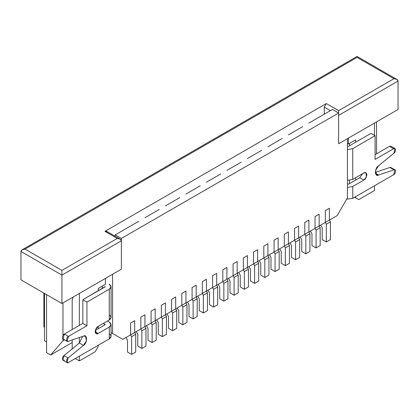 <?xml version="1.0" encoding="UTF-8"?>
<svg xmlns="http://www.w3.org/2000/svg" width="419" height="419" viewBox="0 0 419 419"><rect width="100%" height="100%" fill="white"/><g stroke="black" fill="none" stroke-linecap="round" stroke-linejoin="round"><path stroke-width="0.63" d="M127.523 340.197L125.983 337.531L127.523 340.197L127.523 352.028L127.523 340.197M135.719 352.028L131.618 354.395L127.523 352.028L131.618 354.395L135.719 352.028L135.719 334.278L131.618 336.646L131.618 354.395L131.618 336.646L135.719 334.278L134.693 332.503L130.597 334.87L131.618 336.646L130.597 334.87L134.693 332.503L134.693 320.671L130.597 323.039L130.597 334.87L130.597 323.039L134.693 320.671L134.693 332.503L135.719 334.278L135.719 352.028M137.767 334.278L136.233 331.618L137.767 334.278L137.767 346.11L137.767 334.278M145.969 346.11L141.868 348.477L137.767 346.11L141.868 348.477L145.969 346.11L145.969 328.36L141.868 330.727L141.868 348.477L141.868 330.727L145.969 328.36L144.943 326.584L140.842 328.952L141.868 330.727L140.842 328.952L144.943 326.584L144.943 314.753L140.842 317.12L140.842 328.952L140.842 317.12L144.943 314.753L144.943 326.584L145.969 328.36L145.969 346.11M148.017 328.36L146.477 325.699L148.017 328.36L148.017 340.197L148.017 328.36M156.214 340.197L152.113 342.559L148.017 340.197L152.113 342.559L156.214 340.197L156.214 322.447L152.113 324.814L152.113 342.559L152.113 324.814L156.214 322.447L155.187 320.671L151.091 323.039L152.113 324.814L151.091 323.039L155.187 320.671L155.187 308.84L151.091 311.207L151.091 323.039L151.091 311.207L155.187 308.84L155.187 320.671L156.214 322.447L156.214 340.197M158.262 322.447L156.727 319.781L158.262 322.447L158.262 334.278L158.262 322.447M166.463 334.278L162.363 336.646L158.262 334.278L162.363 336.646L166.463 334.278L166.463 316.528L162.363 318.896L162.363 336.646L162.363 318.896L166.463 316.528L165.437 314.753L161.336 317.12L162.363 318.896L161.336 317.12L165.437 314.753L165.437 302.921L161.336 305.289L161.336 317.12L161.336 305.289L165.437 302.921L165.437 314.753L166.463 316.528L166.463 334.278M168.511 316.528L166.972 313.868L168.511 316.528L168.511 328.36L168.511 316.528M176.708 328.36L172.612 330.727L168.511 328.36L172.612 330.727L176.708 328.36L176.708 310.615L172.612 312.977L172.612 330.727L172.612 312.977L176.708 310.615L175.681 308.84L171.586 311.207L172.612 312.977L171.586 311.207L175.681 308.84L175.681 297.008L171.586 299.37L171.586 311.207L171.586 299.37L175.681 297.008L175.681 308.84L176.708 310.615L176.708 328.36M178.756 310.615L177.221 307.949L178.756 310.615L178.756 322.447L178.756 310.615M186.958 322.447L182.857 324.814L178.756 322.447L182.857 324.814L186.958 322.447L186.958 304.697L182.857 307.064L182.857 324.814L182.857 307.064L186.958 304.697L185.931 302.921L181.83 305.289L182.857 307.064L181.83 305.289L185.931 302.921L185.931 291.09L181.83 293.457L181.83 305.289L181.83 293.457L185.931 291.09L185.931 302.921L186.958 304.697L186.958 322.447M189.006 304.697L187.466 302.036L189.006 304.697L189.006 316.528L189.006 304.697M197.202 316.528L193.107 318.896L189.006 316.528L193.107 318.896L197.202 316.528L197.202 298.778L193.107 301.146L193.107 318.896L193.107 301.146L197.202 298.778L196.181 297.008L192.08 299.37L193.107 301.146L192.08 299.37L196.181 297.008L196.181 285.171L192.08 287.539L192.08 299.37L192.08 287.539L196.181 285.171L196.181 297.008L197.202 298.778L197.202 316.528M199.25 298.778L197.716 296.118L199.25 298.778L199.25 310.615L199.25 298.778M207.452 310.615L203.351 312.977L199.25 310.615L203.351 312.977L207.452 310.615L207.452 292.865L203.351 295.233L203.351 312.977L203.351 295.233L207.452 292.865L206.426 291.09L202.325 293.457L203.351 295.233L202.325 293.457L206.426 291.09L206.426 279.258L202.325 281.626L202.325 293.457L202.325 281.626L206.426 279.258L206.426 291.09L207.452 292.865L207.452 310.615M209.5 292.865L207.965 290.205L209.5 292.865L209.5 304.697L209.5 292.865M217.697 304.697L213.601 307.064L209.5 304.697L213.601 307.064L217.697 304.697L217.697 286.947L213.601 289.314L213.601 307.064L213.601 289.314L217.697 286.947L216.675 285.171L212.574 287.539L213.601 289.314L212.574 287.539L216.675 285.171L216.675 273.34L212.574 275.707L212.574 287.539L212.574 275.707L216.675 273.34L216.675 285.171L217.697 286.947L217.697 304.697M219.75 286.947L218.21 284.286L219.75 286.947L219.75 298.778L219.75 286.947M227.946 298.778L223.846 301.146L219.75 298.778L223.846 301.146L227.946 298.778L227.946 281.034L223.846 283.401L223.846 301.146L223.846 283.401L227.946 281.034L226.92 279.258L222.819 281.626L223.846 283.401L222.819 281.626L226.92 279.258L226.92 267.427L222.819 269.789L222.819 281.626L222.819 269.789L226.92 267.427L226.92 279.258L227.946 281.034L227.946 298.778M229.994 281.034L228.46 278.368L229.994 281.034L229.994 292.865L229.994 281.034M238.191 292.865L234.095 295.233L229.994 292.865L234.095 295.233L238.191 292.865L238.191 275.115L234.095 277.483L234.095 295.233L234.095 277.483L238.191 275.115L237.17 273.34L233.069 275.707L234.095 277.483L233.069 275.707L237.17 273.34L237.17 261.508L233.069 263.876L233.069 275.707L233.069 263.876L237.17 261.508L237.17 273.34L238.191 275.115L238.191 292.865M240.244 275.115L238.704 272.455L240.244 275.115L240.244 286.947L240.244 275.115M248.441 286.947L244.34 289.314L240.244 286.947L244.34 289.314L248.441 286.947L248.441 269.197L244.34 271.564L244.34 289.314L244.34 271.564L248.441 269.197L247.414 267.427L243.319 269.789L244.34 271.564L243.319 269.789L247.414 267.427L247.414 255.59L243.319 257.957L243.319 269.789L243.319 257.957L247.414 255.59L247.414 267.427L248.441 269.197L248.441 286.947M250.489 269.202L248.954 266.536L250.489 269.202L250.489 281.034L250.489 269.202M258.685 281.034L254.59 283.401L250.489 281.034L254.59 283.401L258.685 281.034L258.685 263.284L254.59 265.651L254.59 283.401L254.59 265.651L258.685 263.284L257.664 261.508L253.563 263.876L254.59 265.651L253.563 263.876L257.664 261.508L257.664 249.677L253.563 252.044L253.563 263.876L253.563 252.044L257.664 249.677L257.664 261.508L258.685 263.284L258.685 281.034M260.738 263.284L259.199 260.623L260.738 263.284L260.738 275.115L260.738 263.284M268.935 275.115L264.834 277.483L260.738 275.115L264.834 277.483L268.935 275.115L268.935 257.366L264.834 259.733L264.834 277.483L264.834 259.733L268.935 257.366L267.909 255.59L263.813 257.957L264.834 259.733L263.813 257.957L267.909 255.59L267.909 243.758L263.813 246.126L263.813 257.957L263.813 246.126L267.909 243.758L267.909 255.59L268.935 257.366L268.935 275.115M270.983 257.366L269.448 254.705L270.983 257.366L270.983 269.202L270.983 257.366M279.18 269.202L275.084 271.564L270.983 269.202L275.084 271.564L279.18 269.202L279.18 251.452L275.084 253.82L275.084 271.564L275.084 253.82L279.18 251.452L278.158 249.677L274.057 252.044L275.084 253.82L274.057 252.044L278.158 249.677L278.158 237.845L274.057 240.207L274.057 252.044L274.057 240.207L278.158 237.845L278.158 249.677L279.18 251.452L279.18 269.202M281.233 251.452L279.693 248.786L281.233 251.452L281.233 263.284L281.233 251.452M289.429 263.284L285.329 265.651L281.233 263.284L285.329 265.651L289.429 263.284L289.429 245.534L285.329 247.901L285.329 265.651L285.329 247.901L289.429 245.534L288.403 243.758L284.307 246.126L285.329 247.901L284.307 246.126L288.403 243.758L288.403 231.927L284.307 234.294L284.307 246.126L284.307 234.294L288.403 231.927L288.403 243.758L289.429 245.534L289.429 263.284M291.477 245.534L289.943 242.873L291.477 245.534L291.477 257.366L291.477 245.534M299.674 257.366L295.578 259.733L291.477 257.366L295.578 259.733L299.674 257.366L299.674 239.621L295.578 241.983L295.578 259.733L295.578 241.983L299.674 239.621L298.653 237.845L294.552 240.213L295.578 241.983L294.552 240.213L298.653 237.845L298.653 226.009L294.552 228.376L294.552 240.213L294.552 228.376L298.653 226.009L298.653 237.845L299.674 239.621L299.674 257.366M301.727 239.621L300.187 236.955L301.727 239.621L301.727 251.452L301.727 239.621M309.924 251.452L305.823 253.82L301.727 251.452L305.823 253.82L309.924 251.452L309.924 233.702L305.823 236.07L305.823 253.82L305.823 236.07L309.924 233.702L308.897 231.927L304.802 234.294L305.823 236.07L304.802 234.294L308.897 231.927L308.897 220.095L304.802 222.463L304.802 234.294L304.802 222.463L308.897 220.095L308.897 231.927L309.924 233.702L309.924 251.452M311.972 233.702L310.437 231.042L311.972 233.702L311.972 245.534L311.972 233.702M320.168 245.534L316.073 247.901L311.972 245.534L316.073 247.901L320.168 245.534L320.168 227.784L316.073 230.151L316.073 247.901L316.073 230.151L320.168 227.784L319.147 226.014L315.046 228.376L316.073 230.151L315.046 228.376L319.147 226.014L319.147 214.177L315.046 216.544L315.046 228.376L315.046 216.544L319.147 214.177L319.147 226.014L320.168 227.784L320.168 245.534M322.221 227.784L320.682 225.123L322.221 227.784L322.221 239.621L322.221 227.784M330.418 239.621L326.317 241.983L322.221 239.621L326.317 241.983L330.418 239.621L330.418 221.871L326.317 224.238L326.317 241.983L326.317 224.238L330.418 221.871L329.392 220.095L325.296 222.463L326.317 224.238L325.296 222.463L329.392 220.095L329.392 208.264L325.296 210.631L325.296 222.463L325.296 210.631L329.392 208.264L329.392 220.095L330.418 221.871L330.418 239.621M363.823 173C365.279 171.963 366.3 172.555 366.897 174.775C366.3 177.687 365.279 179.463 363.823 180.102L352.756 186.492L352.756 198.323L393.541 174.775C395.714 174.257 396.212 168.344 393.96 169.852L378.567 175.042C374.555 177.656 374.555 167.789 378.567 165.772L393.96 153.186C396.212 152.092 395.714 146.76 393.541 148.745L375.094 159.393L375.094 135.73L352.756 148.625L352.756 179.39L363.823 173L352.756 179.39L352.756 148.625L347.43 149.604L352.756 148.625L375.094 135.73L370.998 133.362L348.66 146.262L370.998 133.362L375.094 135.73L375.094 159.393L393.541 148.745L394.991 148.604L393.96 153.186L378.567 165.772L375.613 170.292L376.503 174.943L378.567 175.042L393.96 169.852L394.991 169.899L393.541 174.775L352.756 198.323L352.756 186.492L347.43 187.471L352.756 186.492L363.823 180.102L359.727 177.735L362.624 173.696L359.727 177.735L348.66 184.124L359.727 177.735L363.823 180.102L366.41 176.97L365.997 172.785L363.823 173M346.654 199.193L352.756 198.323L346.654 199.193M347.43 180.369L352.756 179.39L347.43 180.369M394.991 148.604L390.89 146.236L389.445 146.378L375.094 154.663L389.445 146.378L391.493 147.561M394.991 169.899L390.89 167.532L389.859 167.485L375.304 172.392L389.859 167.485L391.451 168.401M348.247 184.124L347.43 183.653L348.247 184.124M348.247 146.262L347.43 146.734L348.247 146.262M389.859 167.485L393.96 169.852L389.859 167.485M375.387 173.204L378.567 175.042L375.387 173.204M389.445 146.378L393.541 148.745L389.445 146.378M109.28 333.922C111.606 335.577 111.606 337.237 109.28 338.892L68.496 362.44L109.28 338.892L109.28 327.061L98.214 333.451C96.763 334.488 95.736 333.901 95.139 331.675C95.736 328.763 96.763 326.988 98.214 326.349L109.28 319.959L109.28 289.194L86.943 302.094L86.943 325.757L68.486 336.415C66.317 336.934 65.814 342.847 68.072 341.338L83.47 336.132C87.482 333.519 87.487 343.381 83.475 345.397L68.077 357.999C65.825 359.093 66.328 364.425 68.496 362.44L67.05 362.582L68.077 357.999L83.475 345.397L86.424 340.877L85.539 336.227L83.47 336.132L68.072 341.338L67.04 341.291L68.486 336.415L86.943 325.757L86.943 302.094L109.28 289.194L109.28 319.959L111.066 317.476L111.066 286.711L109.28 289.194C111.606 287.539 111.606 285.884 109.28 284.223L111.066 286.711M43.906 326.94L43.906 293.101L43.906 326.94L44.519 327.297L43.906 326.94M105.185 324.694L95.317 330.392L105.185 324.694L103.336 323.389L105.185 324.458M64.4 360.073C62.227 362.058 61.724 356.726 63.981 355.631L79.374 343.035L82.637 336.415L79.374 343.035L83.475 345.397L79.374 343.035L63.981 355.631L68.077 357.999L63.981 355.631L62.95 360.214L67.05 362.582M63.971 338.971C61.713 340.485 62.216 334.566 64.39 334.048L82.842 323.389L82.842 299.726L105.185 286.591M109.28 314.988C111.606 316.649 111.606 318.304 109.28 319.959L98.214 326.349L95.626 329.481L96.04 333.665L98.214 333.451L95.139 331.675L98.214 333.451L109.28 327.061C111.606 325.406 111.606 323.746 109.28 322.091L107.437 321.027L109.28 322.091L111.066 324.573L109.28 327.061L109.28 338.892L111.066 336.41L111.066 324.573M105.185 286.832L82.842 299.726L86.943 302.094L82.842 299.726L82.842 323.389L86.943 325.757L82.842 323.389L64.39 334.048L68.486 336.415L64.39 334.048L62.939 338.924L67.04 341.291M120.174 239.129L121.374 240.799C121.112 239.375 119.745 238.584 117.273 238.432L120.174 239.129L106.426 231.188L104.975 231.335L117.273 238.432L61.939 270.381L25.051 249.085L357.061 57.398L393.949 78.693L338.615 110.642L326.317 103.545L104.975 231.335L326.317 103.545L324.269 107.096L324.269 114.193L324.269 107.096L330.418 110.642L324.269 107.096L326.317 103.545L338.615 110.642L338.615 113.01L121.374 238.432L121.374 269.197L61.939 303.513L20.95 279.85L61.939 303.513L121.374 269.197L121.374 240.799L121.374 269.197L112.559 274.288L112.559 333.451L122.809 339.364L130.597 334.87L130.597 323.039L134.693 320.671L134.693 332.503L140.842 328.952L140.842 317.12L144.943 314.753L144.943 326.584L151.091 323.039L151.091 311.207L155.187 308.84L155.187 320.671L161.336 317.12L161.336 305.289L165.437 302.921L165.437 314.753L171.586 311.207L171.586 299.37L175.681 297.008L175.681 308.84L181.83 305.289L181.83 293.457L185.931 291.09L185.931 302.921L192.08 299.37L192.08 287.539L196.181 285.171L196.181 297.008L202.325 293.457L202.325 281.626L206.426 279.258L206.426 291.09L212.574 287.539L212.574 275.707L216.675 273.34L216.675 285.171L222.819 281.626L222.819 269.789L226.92 267.427L226.92 279.258L233.069 275.707L233.069 263.876L237.17 261.508L237.17 273.34L243.319 269.789L243.319 257.957L247.414 255.59L247.414 267.427L253.563 263.876L253.563 252.044L257.664 249.677L257.664 261.508L263.813 257.957L263.813 246.126L267.909 243.758L267.909 255.59L274.057 252.044L274.057 240.207L278.158 237.845L278.158 249.677L284.307 246.126L284.307 234.294L288.403 231.927L288.403 243.758L294.552 240.213L294.552 228.376L298.653 226.009L298.653 237.845L304.802 234.294L304.802 222.463L308.897 220.095L308.897 231.927L315.046 228.376L315.046 216.544L319.147 214.177L319.147 226.014L325.296 222.463L325.296 210.631L329.392 208.264L329.392 220.095L337.18 215.596L347.43 197.852L347.43 138.689L338.615 143.775L398.05 109.459L338.615 143.775L338.615 110.642L393.949 78.693L357.061 57.398L25.051 249.085L61.939 270.381L117.273 238.432L104.975 231.335C106.211 230.769 106.897 231.168 107.028 232.519M398.05 81.061L398.05 109.459L398.05 81.061L338.615 115.377L398.05 81.061C397.788 79.636 396.421 78.845 393.949 78.693L396.851 79.39L398.05 81.061M121.374 240.799L61.939 275.115L61.939 303.513L61.939 275.115L20.95 251.447L20.95 279.85L20.95 251.447L61.939 275.115L121.374 240.799M46.567 352.62L46.567 294.641L46.567 352.62L50.668 354.987L62.965 340.783L64.563 339.861L62.965 340.783L62.965 338.94L62.965 340.783L50.668 354.987L46.567 352.62M62.965 302.921L62.965 335.535L62.965 302.921M72.188 342.559L50.668 354.987L72.188 342.559M376.529 121.887L376.529 153.831L376.529 121.887M61.939 270.381L61.939 275.115L61.939 270.381M25.051 249.085C22.579 249.232 21.212 250.023 20.95 251.447L22.149 249.776L25.051 249.085M357.061 57.398C357.061 56.12 357.061 56.12 357.061 57.398C357.061 56.12 357.061 56.12 357.061 57.398M338.615 143.775L347.43 138.689L347.43 197.852L337.18 215.596L329.392 220.095L329.392 208.264L325.296 210.631L325.296 222.463L319.147 226.014L319.147 214.177L315.046 216.544L315.046 228.376L308.897 231.927L308.897 220.095L304.802 222.463L304.802 234.294L298.653 237.845L298.653 226.009L294.552 228.376L294.552 240.213L288.403 243.758L288.403 231.927L284.307 234.294L284.307 246.126L278.158 249.677L278.158 237.845L274.057 240.207L274.057 252.044L267.909 255.59L267.909 243.758L263.813 246.126L263.813 257.957L257.664 261.508L257.664 249.677L253.563 252.044L253.563 263.876L247.414 267.427L247.414 255.59L243.319 257.957L243.319 269.789L237.17 273.34L237.17 261.508L233.069 263.876L233.069 275.707L226.92 279.258L226.92 267.427L222.819 269.789L222.819 281.626L216.675 285.171L216.675 273.34L212.574 275.707L212.574 287.539L206.426 291.09L206.426 279.258L202.325 281.626L202.325 293.457L196.181 297.008L196.181 285.171L192.08 287.539L192.08 299.37L185.931 302.921L185.931 291.09L181.83 293.457L181.83 305.289L175.681 308.84L175.681 297.008L171.586 299.37L171.586 311.207L165.437 314.753L165.437 302.921L161.336 305.289L161.336 317.12L155.187 320.671L155.187 308.84L151.091 311.207L151.091 323.039L144.943 326.584L144.943 314.753L140.842 317.12L140.842 328.952L134.693 332.503L134.693 320.671L130.597 323.039L130.597 334.87L122.809 339.364L111.066 332.586L112.559 333.451L112.559 274.288L121.374 269.197L121.374 238.432L338.615 113.01L332.466 109.459L312.998 120.703L332.466 109.459L338.615 113.01L338.615 143.775M355.626 139.873L348.451 144.01L347.43 143.418L348.451 144.01L348.451 138.097L348.451 144.01L355.626 139.873L355.626 142.235L355.626 139.873M102.315 288.487L102.315 286.119L102.315 288.487M302.748 126.617L292.504 132.535L302.748 126.617M282.254 138.448L272.01 144.366L282.254 138.448M261.76 150.285L251.515 156.198L261.76 150.285M241.265 162.116L231.021 168.029L241.265 162.116M220.771 173.948L210.527 179.861L220.771 173.948M200.277 185.779L190.032 191.698L200.277 185.779M179.782 197.611L169.538 203.529L179.782 197.611M159.288 209.442L149.044 215.361L159.288 209.442M138.794 221.279L128.544 227.192L138.794 221.279M115.225 234.886L124.448 229.56L115.225 234.886L121.374 238.432L115.225 234.886L114.853 236.054L115.225 234.886M46.567 341.967L44.519 340.788L46.567 341.967M44.519 293.457L44.519 340.788L44.519 293.457M105.389 284.344L98.214 288.487L98.214 290.854L98.214 288.487L105.389 284.344L105.389 278.426L105.389 284.344M374.481 190.514L358.701 199.627L354.6 197.26L358.701 199.627L354.6 197.26L355.626 197.852L355.626 196.668L355.626 197.852L358.701 199.627L374.481 190.514L374.481 185.779L374.481 190.514M95.139 351.792L79.359 360.9L75.263 358.533L79.359 360.9L79.359 356.166L79.359 360.9L95.139 351.792L98.214 346.466L95.139 351.792M79.359 343.046L79.359 337.525L79.359 343.046M79.359 325.401L79.359 293.457L79.359 325.401M73.173 297.029L72.188 299.962L72.188 329.544L72.188 299.962L73.173 297.029M72.188 339.945L72.188 348.917L72.188 339.945M374.481 123.066L374.481 135.374L374.481 123.066M312.998 120.703L308.897 123.066L312.998 120.703M292.504 132.535L288.403 134.902L292.504 132.535M272.01 144.366L267.909 146.734L272.01 144.366M251.515 156.198L247.414 158.565L251.515 156.198M231.021 168.029L226.92 170.397L231.021 168.029M210.527 179.861L206.426 182.228L210.527 179.861M190.032 191.698L185.931 194.06L190.032 191.698M169.538 203.529L165.437 205.897L169.538 203.529M149.044 215.361L144.943 217.728L149.044 215.361M128.544 227.192L124.448 229.56L128.544 227.192M98.214 326.349L98.214 328.716L98.214 326.349M98.214 345.282L98.214 346.466L98.214 345.282M111.066 332.586L122.809 339.364L111.066 332.586M349.477 183.653L349.477 180.369L349.477 183.653M349.477 145.786L349.477 143.418L349.477 145.786M355.626 180.102L355.626 177.735L355.626 180.102M22.149 249.776L357.061 56.418L396.851 79.39"/></g></svg>
